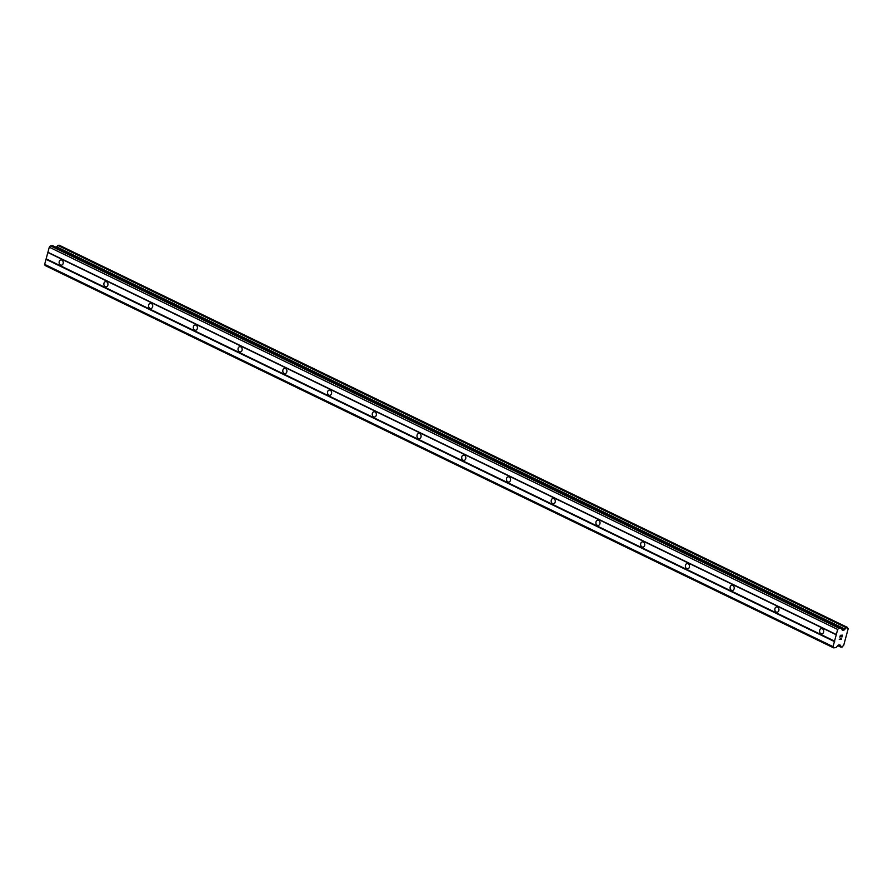 <?xml version="1.0" encoding="UTF-8"?>
<svg xmlns="http://www.w3.org/2000/svg" width="893" height="893" viewBox="0 0 893 893"><rect width="100%" height="100%" fill="white"/><g stroke="black" fill="none" stroke-linecap="round" stroke-linejoin="round"><path stroke-width="1.34" d="M820.957 633.717A2.646 2.065 85.4 0 1 819.573 630.849A2.646 2.065 85.4 0 1 821.404 628.616A2.646 2.065 85.4 0 1 822.286 628.795A2.646 2.065 85.4 0 1 823.67 631.652A2.646 2.065 85.4 0 1 821.839 633.885A2.646 2.065 85.4 0 1 820.957 633.717M776.229 612.029A2.646 2.065 85.4 0 1 774.834 609.16A2.646 2.065 85.4 0 1 776.676 606.927A2.646 2.065 85.4 0 1 777.557 607.106A2.646 2.065 85.4 0 1 778.942 609.964A2.646 2.065 85.4 0 1 777.1 612.196A2.646 2.065 85.4 0 1 776.229 612.029M731.49 590.34A2.646 2.065 85.4 0 1 730.106 587.471A2.646 2.065 85.4 0 1 731.947 585.239A2.646 2.065 85.4 0 1 732.818 585.417A2.646 2.065 85.4 0 1 734.213 588.275A2.646 2.065 85.4 0 1 732.372 590.507A2.646 2.065 85.4 0 1 731.49 590.34M686.762 568.651A2.646 2.065 85.4 0 1 685.377 565.782A2.646 2.065 85.4 0 1 687.208 563.55A2.646 2.065 85.4 0 1 688.09 563.729A2.646 2.065 85.4 0 1 689.485 566.586A2.646 2.065 85.4 0 1 687.643 568.819A2.646 2.065 85.4 0 1 686.762 568.651M642.034 546.962A2.646 2.065 85.4 0 1 640.638 544.094A2.646 2.065 85.4 0 1 642.48 541.861A2.646 2.065 85.4 0 1 643.362 542.04A2.646 2.065 85.4 0 1 644.746 544.897A2.646 2.065 85.4 0 1 642.904 547.13A2.646 2.065 85.4 0 1 642.034 546.962M597.294 525.274A2.646 2.065 85.4 0 1 595.91 522.405A2.646 2.065 85.4 0 1 597.752 520.173A2.646 2.065 85.4 0 1 598.623 520.351A2.646 2.065 85.4 0 1 600.018 523.209A2.646 2.065 85.4 0 1 598.176 525.441A2.646 2.065 85.4 0 1 597.294 525.274M552.566 503.585A2.646 2.065 85.4 0 1 551.182 500.716A2.646 2.065 85.4 0 1 553.013 498.484A2.646 2.065 85.4 0 1 553.894 498.662A2.646 2.065 85.4 0 1 555.29 501.52A2.646 2.065 85.4 0 1 553.448 503.752A2.646 2.065 85.4 0 1 552.566 503.585M507.838 481.896A2.646 2.065 85.4 0 1 506.443 479.028A2.646 2.065 85.4 0 1 508.284 476.795A2.646 2.065 85.4 0 1 509.166 476.974A2.646 2.065 85.4 0 1 510.55 479.831A2.646 2.065 85.4 0 1 508.709 482.064A2.646 2.065 85.4 0 1 507.838 481.896M463.099 460.208A2.646 2.065 85.4 0 1 461.714 457.339A2.646 2.065 85.4 0 1 463.556 455.106A2.646 2.065 85.4 0 1 464.427 455.285A2.646 2.065 85.4 0 1 465.822 458.142A2.646 2.065 85.4 0 1 463.98 460.375A2.646 2.065 85.4 0 1 463.099 460.208M418.37 438.519A2.646 2.065 85.4 0 1 416.986 435.65A2.646 2.065 85.4 0 1 418.817 433.418A2.646 2.065 85.4 0 1 419.699 433.596A2.646 2.065 85.4 0 1 421.094 436.454A2.646 2.065 85.4 0 1 419.252 438.686A2.646 2.065 85.4 0 1 418.37 438.519M373.642 416.83A2.646 2.065 85.4 0 1 372.247 413.961A2.646 2.065 85.4 0 1 374.089 411.729A2.646 2.065 85.4 0 1 374.971 411.907A2.646 2.065 85.4 0 1 376.355 414.765A2.646 2.065 85.4 0 1 374.513 416.998A2.646 2.065 85.4 0 1 373.642 416.83M328.903 395.141A2.646 2.065 85.4 0 1 327.519 392.273A2.646 2.065 85.4 0 1 329.361 390.04A2.646 2.065 85.4 0 1 330.231 390.219A2.646 2.065 85.4 0 1 331.627 393.076A2.646 2.065 85.4 0 1 329.785 395.309A2.646 2.065 85.4 0 1 328.903 395.141M284.175 373.453A2.646 2.065 85.4 0 1 282.791 370.584A2.646 2.065 85.4 0 1 284.621 368.351A2.646 2.065 85.4 0 1 285.503 368.53A2.646 2.065 85.4 0 1 286.899 371.388A2.646 2.065 85.4 0 1 285.057 373.62A2.646 2.065 85.4 0 1 284.175 373.453M239.447 351.764A2.646 2.065 85.4 0 1 238.051 348.895A2.646 2.065 85.4 0 1 239.893 346.663A2.646 2.065 85.4 0 1 240.775 346.841A2.646 2.065 85.4 0 1 242.159 349.699A2.646 2.065 85.4 0 1 240.317 351.931A2.646 2.065 85.4 0 1 239.447 351.764M194.707 330.075A2.646 2.065 85.4 0 1 193.323 327.206A2.646 2.065 85.4 0 1 195.165 324.974A2.646 2.065 85.4 0 1 196.036 325.152A2.646 2.065 85.4 0 1 197.431 328.01A2.646 2.065 85.4 0 1 195.589 330.243A2.646 2.065 85.4 0 1 194.707 330.075M149.979 308.386A2.646 2.065 85.4 0 1 148.595 305.518A2.646 2.065 85.4 0 1 150.426 303.285A2.646 2.065 85.4 0 1 151.308 303.464A2.646 2.065 85.4 0 1 152.703 306.321A2.646 2.065 85.4 0 1 150.861 308.554A2.646 2.065 85.4 0 1 149.979 308.386M105.251 286.698A2.646 2.065 85.4 0 1 103.856 283.829A2.646 2.065 85.4 0 1 105.698 281.596A2.646 2.065 85.4 0 1 106.58 281.775A2.646 2.065 85.4 0 1 107.964 284.633A2.646 2.065 85.4 0 1 106.122 286.865A2.646 2.065 85.4 0 1 105.251 286.698M60.512 265.009A2.646 2.065 85.4 0 1 59.128 262.14A2.646 2.065 85.4 0 1 60.97 259.908A2.646 2.065 85.4 0 1 61.84 260.086A2.646 2.065 85.4 0 1 63.236 262.944A2.646 2.065 85.4 0 1 61.394 265.176A2.646 2.065 85.4 0 1 60.512 265.009M833.56 647.838L45.163 265.567L44.65 264.373L49.282 247.194L50.477 245.865L52.631 245.687L841.027 627.958A1.127 0.647 -64.1 0 1 841.44 628.225L842.177 629.967A1.127 0.647 115.9 0 0 842.59 630.235L843.751 630.145A1.127 0.647 115.9 0 0 844.331 629.788L844.968 629.074A1.808 1.027 115.9 0 0 846.207 627.701L847.569 627.567A1.808 1.027 115.9 0 0 847.982 628.75A1.808 1.027 115.9 0 0 848.16 628.806L843.628 645.583A1.808 1.027 115.9 0 0 842.333 646.979L840.983 647.068A1.808 1.027 115.9 0 0 840.57 645.873A1.808 1.027 115.9 0 0 840.447 645.829L840.179 645.192A1.127 0.647 115.9 0 0 839.766 644.925L838.605 645.014A1.127 0.647 115.9 0 0 838.025 645.36L836.294 647.313A1.127 0.647 -64.1 0 1 835.714 647.659L833.56 647.838L833.046 646.644L837.679 629.465L838.873 628.136L841.027 627.958M56.125 247.316L844.867 629.197M59.15 245.207L57.811 245.43A1.808 1.027 115.9 0 1 56.572 246.814L56.471 246.926M842.278 635.37L841.429 635.436L842.278 635.37L841.842 636.999M841.429 635.436L841.184 636.329L841.429 635.436M841.05 636.341L841.284 635.448L840.436 635.526L840 637.155L840.436 635.526L841.284 635.459M841.976 636.988L842.467 635.146L841.976 636.988M839.855 637.167L840.358 635.325L842.479 635.146M841.362 639.254L839.241 639.421L841.173 638.473M839.241 639.421L841.362 639.243M49.282 247.194L837.679 629.465M47.921 252.261L836.317 634.532M50.477 245.865L838.873 628.136M56.572 246.814L844.968 629.074M59.072 245.162L847.468 627.433M838.739 645.003L840.447 645.829M838.884 644.992L840.402 645.728M44.65 264.373L833.046 646.644M46.023 259.305L834.419 641.576M46.347 258.937L834.743 641.196M48.055 252.596L836.451 634.867M841.865 629.23L843.751 630.145M841.53 628.438L844.331 629.788M57.811 245.43L846.207 627.701M57.989 245.251L846.385 627.522M841.027 647.213L837.779 645.639L841.005 647.191M837.857 645.55L840.983 647.068M52.843 245.731L841.239 627.991M59.117 245.173L847.513 627.444"/></g></svg>
